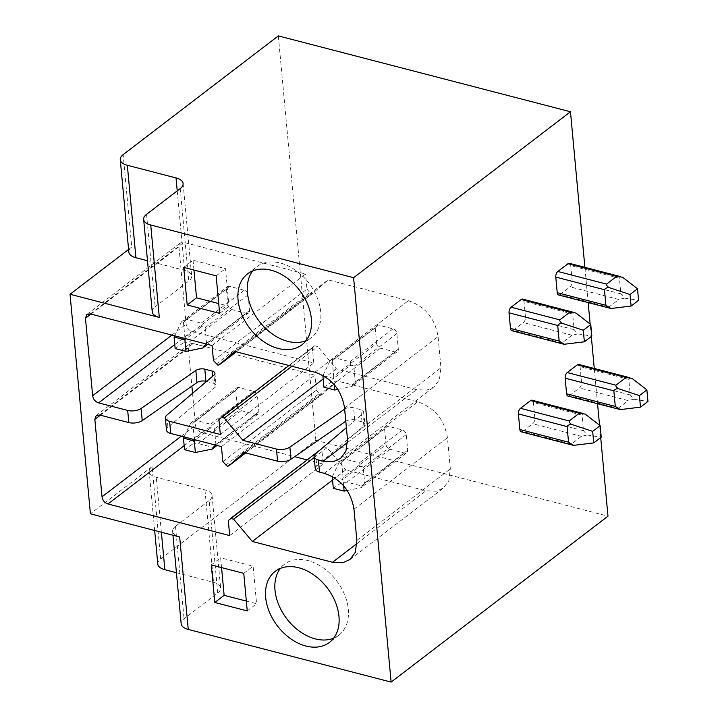 <?xml version="1.0" encoding="UTF-8"?>
<svg xmlns="http://www.w3.org/2000/svg" width="718" height="718" viewBox="0 0 718 718"><rect width="100%" height="100%" fill="white"/><g stroke="black" fill="none" stroke-linecap="round" stroke-linejoin="round"><path stroke-width="0.54" stroke-dasharray="3.59 2.69" d="M157.781 564.07A16.496 7.853 174.7 0 1 160.679 559.035L315.848 440.313L607.984 516.17M176.431 572.704L213.542 582.343A16.496 7.853 -5.3 0 1 220.623 587.97A16.496 7.853 -5.3 0 1 217.725 593.005L184.068 618.754A16.496 7.853 174.7 0 0 181.169 623.789M160.679 559.035L152.099 466.601A16.496 7.853 -5.3 0 0 149.2 471.636A16.496 7.853 -5.3 0 0 156.282 477.264L204.971 489.909A16.496 7.853 174.7 0 1 212.043 495.537A16.496 7.853 174.7 0 1 209.144 500.572L217.725 593.005M209.144 500.572L175.497 526.321A16.496 7.853 -5.3 0 0 172.598 531.356A16.496 7.853 -5.3 0 0 179.671 536.983M152.099 466.601L90.405 513.801M315.848 440.313L278.333 35.9M128.594 249.469L131.735 247.064L123.164 154.621M600.697 437.594L599.539 425.173M597.555 403.749L594.28 368.478M591.318 336.491L590.16 324.069M588.177 302.646L584.901 267.374M585.224 414.098C583.572 413.622 582.522 413.963 582.056 415.139L583.51 430.737L587.162 435L581.427 436.347L571.331 444.074L522.641 431.428L532.738 423.71A4.29 2.28 -75.4 0 0 534.82 418.091L533.366 402.493A4.29 2.28 -75.4 0 0 532.02 400.204M522.641 431.428A4.29 2.28 -75.4 0 1 521.214 431.823M618.853 409.287L618.063 408.318L569.374 395.672A4.29 2.28 -75.4 0 1 567.947 396.067M569.374 395.672L579.471 387.944A4.29 2.28 -75.4 0 0 581.553 382.335L580.108 366.736A4.29 2.28 -75.4 0 0 578.753 364.439M575.845 312.994C574.194 312.518 573.144 312.86 572.677 314.035L574.131 329.634L577.784 333.897L572.049 335.243L561.952 342.971L513.262 330.325L523.359 322.606A4.29 2.28 -75.4 0 0 525.441 316.988L523.987 301.389A4.29 2.28 -75.4 0 0 522.641 299.101M513.262 330.325A4.29 2.28 -75.4 0 1 511.835 330.72M609.474 308.184L608.685 307.214L559.995 294.568A4.29 2.28 -75.4 0 1 558.568 294.963M559.995 294.568L570.092 286.841A4.29 2.28 -75.4 0 0 572.174 281.232L570.729 265.633A4.29 2.28 -75.4 0 0 569.374 263.335M128.836 252.099A16.496 7.853 174.7 0 1 131.735 247.064M152.234 311.818A16.496 7.853 174.7 0 1 155.133 306.774L188.78 281.034A16.496 7.853 -5.3 0 0 191.679 275.999A16.496 7.853 -5.3 0 0 184.607 270.372L147.495 260.733M571.331 444.074L572.12 445.043M587.162 435L601.217 437.19M631.957 378.332C630.305 377.856 629.255 378.206 628.797 379.373L630.242 394.972L633.895 399.244L647.959 401.434M633.895 399.244L628.16 400.59L579.471 387.944M618.063 408.318L628.16 400.59M561.952 342.971L562.741 343.94M577.784 333.897L591.838 336.087M622.578 277.229C620.926 276.753 619.876 277.103 619.419 278.27L620.864 293.868L624.516 298.141L638.58 300.33M624.516 298.141L618.781 299.487L570.092 286.841M608.685 307.214L618.781 299.487M246.337 601.092L256.595 603.757L253.113 566.206L220.65 557.778L221.566 567.597M247.252 610.91L256.595 603.757M211.307 564.931L220.65 557.778M243.761 573.359L253.113 566.206M333.664 638.176A44.704 31.323 -127.4 0 0 338.824 635.233A44.704 31.323 -127.4 0 0 344.595 594.639A44.704 31.323 -127.4 0 0 308.031 560.587A44.704 31.323 -127.4 0 0 284.499 564.231A44.704 31.323 -127.4 0 0 280.307 568.441M183.7 267.392L193.052 260.248L225.515 268.676L228.997 306.227L218.739 303.561M216.163 275.829L225.515 268.676M193.959 270.058L193.052 260.248M252.7 270.901A44.704 31.323 52.6 0 1 256.891 266.701A44.704 31.323 52.6 0 1 280.424 263.057A44.704 31.323 52.6 0 1 316.997 297.108A44.704 31.323 52.6 0 1 311.226 337.702A44.704 31.323 52.6 0 1 306.065 340.646M219.645 313.38L228.997 306.227M212.07 345.52L305.545 273.998L183.817 242.397L180.344 242.926L178.944 246.768L186.124 324.186C186.734 327.812 188.708 330.208 192.074 331.366L313.802 362.976L312.402 347.889L314.816 345.726L288.977 365.489L314.735 345.789L317.724 346.552L336.383 368.837L416.593 389.668L426.779 390.143L433.959 386.984L439.398 379.741L440.96 367.804L438.061 336.598C435.045 318.451 425.137 306.487 408.336 300.689L328.126 279.867L312.752 293.357L236.339 351.82M220.327 434.489L313.802 362.976M213.47 360.607L306.945 289.085L305.545 273.998M236.33 351.82L312.788 293.321L311.352 293.59L309.799 292.531L306.945 289.085M234.651 351.389L328.126 279.867M323.172 378.951L336.383 368.837M344.676 409.072A6.597 3.141 174.7 0 1 353.588 407.788L360.894 409.691A6.597 3.141 174.7 0 1 363.721 411.935A6.597 3.141 174.7 0 1 362.752 413.801L346.399 427.659M345.807 421.206A6.597 3.141 174.7 0 1 354.71 419.922L362.016 421.816A6.597 3.141 174.7 0 1 364.852 424.069A6.597 3.141 174.7 0 1 363.873 425.936L316.719 465.91L315.597 453.776M315.256 468.71A9.899 4.712 174.7 0 1 316.719 465.91M332.551 480.055L345.762 469.94L425.971 490.771L436.158 491.247L443.338 488.087L448.777 480.845L450.339 468.908L447.44 437.702C444.424 419.554 434.516 407.591 417.714 401.793L337.505 380.971L322.131 394.46L245.718 452.923M244.03 452.493L337.505 380.971M228.306 520.514L324.114 446.892L327.103 447.655L345.762 469.94M229.706 535.592L323.181 464.079L321.781 448.992M192.541 393.338L195.502 425.289C196.113 428.915 198.096 431.312 201.453 432.469L294.685 456.675M307.107 459.906L323.181 464.079M221.449 446.623L314.924 375.101L193.196 343.5L189.723 344.03L188.322 347.871L191.877 386.149M206.56 381.455L213.246 383.188A6.597 3.141 174.7 0 1 216.073 385.44A6.597 3.141 174.7 0 1 215.104 387.307L167.94 427.282L166.818 415.148M166.477 430.073A9.899 4.712 174.7 0 1 167.94 427.282M222.849 461.71L316.324 390.188L314.924 375.101M245.709 452.923L322.167 394.424L320.731 394.694L319.178 393.635L316.324 390.188M237.272 405.966A4.29 3.007 -127.4 0 0 241.14 410.633L255.743 414.43A4.29 3.007 -127.4 0 0 258.004 414.08A4.29 3.007 -127.4 0 0 258.911 411.585L257.466 395.986A4.29 3.007 -127.4 0 0 253.598 391.319L238.995 387.523A4.29 3.007 -127.4 0 0 236.734 387.873A4.29 3.007 -127.4 0 0 235.827 390.368L237.272 405.966L194.273 438.869L192.702 443.966L184.535 449.692M386.042 444.595A4.29 3.007 -127.4 0 0 389.91 449.271L404.521 453.058A4.29 3.007 -127.4 0 0 406.774 452.708A4.29 3.007 -127.4 0 0 407.689 450.222L406.235 434.623A4.29 3.007 -127.4 0 0 402.376 429.947L387.765 426.16A4.29 3.007 -127.4 0 0 385.512 426.51A4.29 3.007 -127.4 0 0 384.597 428.996L386.042 444.595L343.051 477.497L341.481 482.595L333.314 488.321M241.14 410.633L198.141 443.536L192.702 443.966M212.286 449.055C213.434 448.445 213.587 447.87 212.743 447.323L198.141 443.536M258.911 411.585L215.912 444.487L215.822 445.16M253.598 391.319L210.598 424.221C211.487 425.146 211.397 426.447 210.338 428.143C212.277 427.515 213.659 427.766 214.467 428.888L215.912 444.487M210.338 428.143L195.583 439.91M235.827 390.368L192.828 423.27C192.37 422.238 191.688 422.166 190.764 423.055L236.734 387.873M184.059 436.912L190.764 423.055L195.996 420.425L210.598 424.221M192.828 423.27L194.273 438.869M343.671 486.176L343.06 479.579L332.712 476.887M384.597 428.996L341.597 461.898C341.149 460.875 340.458 460.803 339.533 461.692L385.512 426.51M332.299 476.653L339.533 461.692L344.766 459.053L359.377 462.85C360.256 463.774 360.176 465.085 359.117 466.772L343.06 479.579M341.597 461.898L343.051 477.497M407.689 450.222L364.69 483.115L361.055 487.684L406.774 452.708M347 490.547L361.055 487.684C362.213 487.073 362.366 486.499 361.522 485.96L346.911 482.164L341.481 482.595M359.117 466.772C361.055 466.153 362.428 466.395 363.245 467.517L364.69 483.115M218.927 419.411L312.402 347.889M227.893 304.863A4.29 3.007 -127.4 0 0 231.752 309.53L246.364 313.326A4.29 3.007 -127.4 0 0 248.625 312.976A4.29 3.007 -127.4 0 0 249.532 310.481L248.087 294.883A4.29 3.007 -127.4 0 0 244.219 290.216L229.616 286.419A4.29 3.007 -127.4 0 0 227.355 286.769A4.29 3.007 -127.4 0 0 226.448 289.264L227.893 304.863L184.894 337.765L183.323 342.863L175.156 348.589M376.663 343.491A4.29 3.007 -127.4 0 0 380.531 348.167L395.142 351.955A4.29 3.007 -127.4 0 0 397.395 351.605A4.29 3.007 -127.4 0 0 398.31 349.119L396.857 333.52A4.29 3.007 -127.4 0 0 392.997 328.844L378.386 325.057A4.29 3.007 -127.4 0 0 376.133 325.407A4.29 3.007 -127.4 0 0 375.218 327.893L376.663 343.491L333.673 376.394L332.102 381.491L323.935 387.217M231.752 309.53L188.762 342.432L183.323 342.863M202.907 347.952C204.056 347.341 204.208 346.767 203.365 346.22L188.762 342.432M249.532 310.481L206.533 343.384L206.443 344.057M244.219 290.216L201.219 323.118C202.108 324.042 202.018 325.344 200.959 327.04C202.898 326.412 204.28 326.663 205.088 327.785L206.533 343.384M200.959 327.04L186.204 338.806M226.448 289.264L183.449 322.167C182.991 321.134 182.309 321.063 181.385 321.951L227.355 286.769M174.68 335.809L181.385 321.951L186.617 319.322L201.219 323.118M183.449 322.167L184.894 337.765M334.292 385.072L333.682 378.476L323.333 375.783M375.218 327.893L332.219 360.795C331.77 359.772 331.079 359.7 330.154 360.589L376.133 325.407M322.921 375.55L330.154 360.589L335.387 357.95L349.998 361.746C350.878 362.671 350.788 363.981 349.738 365.668L333.682 378.476M332.219 360.795L333.673 376.394M398.31 349.119L355.311 382.012L351.676 386.58L397.395 351.605M337.622 389.443L351.676 386.58C352.834 385.97 352.987 385.395 352.143 384.857L337.532 381.061L332.102 381.491M349.738 365.668C351.676 365.049 353.05 365.291 353.857 366.413L355.311 382.012M161.379 532.235L156.282 477.264M204.971 489.909L213.542 582.343M175.497 526.321L184.068 618.754M177.229 190.871L184.607 270.372M180.209 188.592L188.78 281.034M146.553 214.341L155.133 306.774M581.427 436.347L532.738 423.71M582.056 415.139L533.366 402.493M583.51 430.737L534.82 418.091M630.242 394.972L581.553 382.335M628.797 379.373L580.108 366.736M572.049 335.243L523.359 322.606M572.677 314.035L523.987 301.389M574.131 329.634L525.441 316.988M620.864 293.868L572.174 281.232M619.419 278.27L570.729 265.633M174.788 344.586L192.074 331.366M171.88 335.082L186.124 324.186M90.971 314.071L178.944 246.768M90.342 313.91L183.817 242.397M216.324 364.053L309.799 292.531M217.877 365.112L311.352 293.59M314.861 372.211L408.336 300.689M344.586 408.12L438.061 336.598M347.485 439.326L440.96 367.804M347.62 442.432L416.593 389.668M324.24 473.315L417.714 401.793M354.71 419.922L353.588 407.788M362.016 421.816L360.894 409.691M363.873 425.936L362.752 413.801M353.965 509.224L447.44 437.702M356.864 540.43L450.339 468.908M356.999 543.535L425.971 490.771M314.215 457.519L327.103 447.655M184.167 445.69L201.453 432.469M181.259 436.185L195.502 425.289M100.349 415.175L188.322 347.871M99.721 415.013L193.196 343.5M213.246 383.188L212.609 376.331M215.104 387.307L213.973 375.173M225.703 465.156L319.178 393.635M227.256 466.215L320.731 394.694M255.743 414.43L212.743 447.323M257.466 395.986L214.467 428.888M238.995 387.523L195.996 420.425M387.765 426.16L344.766 459.053M404.521 453.058L361.522 485.96M406.235 434.623L363.245 467.517M402.376 429.947L359.377 462.85M389.91 449.271L346.911 482.164M291.966 366.27L317.724 346.552M246.364 313.326L203.365 346.22M248.087 294.883L205.088 327.785M229.616 286.419L186.617 319.322M378.386 325.057L335.387 357.95M395.142 351.955L352.143 384.857M396.857 333.52L353.857 366.413M392.997 328.844L349.998 361.746M380.531 348.167L337.532 381.061M154.666 530.485L149.2 471.636M172.598 531.356L172.957 535.233M212.043 495.537L220.623 587.97M183.108 183.557L191.679 275.999M284.499 564.231L275.147 571.384M338.824 635.233L329.472 642.386M247.548 273.845L256.891 266.701M301.874 344.855L311.226 337.702M86.869 314.448L180.344 242.926M340.485 458.497L433.959 386.975M363.721 411.935L364.852 424.069M349.863 559.6L443.338 488.078M96.248 415.551L189.723 344.03M214.951 373.306L216.073 385.44M258.004 414.08L216.98 445.465M248.625 312.976L207.601 344.362"/><path stroke-width="1.08" d="M176.431 572.704L164.853 569.697A16.496 7.853 174.7 0 1 157.781 564.07L154.666 530.485M600.697 437.594L607.984 516.17L391.122 682.1L188.251 629.417A16.496 7.853 174.7 0 1 181.169 623.789L172.957 535.233M391.122 682.1L353.606 277.686L150.735 225.003L159.306 317.446L70.041 294.263L90.405 513.801L179.671 536.983L188.251 629.417M214.79 602.483L247.252 610.91L243.761 573.359L211.307 564.931L214.79 602.483L224.133 595.33L246.337 601.092M298.679 567.741A44.704 31.323 -127.4 0 0 275.147 571.384A44.704 31.323 -127.4 0 0 269.376 611.978A44.704 31.323 -127.4 0 0 305.94 646.029A44.704 31.323 -127.4 0 0 329.472 642.386A44.704 31.323 -127.4 0 0 335.252 601.792A44.704 31.323 -127.4 0 0 298.679 567.741M183.7 267.392L216.163 275.829L219.645 313.38L187.192 304.953L183.7 267.392M278.342 348.49A44.704 31.323 52.6 0 1 241.778 314.448A44.704 31.323 52.6 0 1 247.548 273.845A44.704 31.323 52.6 0 1 271.081 270.21A44.704 31.323 52.6 0 1 307.645 304.261A44.704 31.323 52.6 0 1 301.874 344.855A44.704 31.323 52.6 0 1 278.342 348.49M206.56 381.455L205.94 381.285A6.597 3.141 174.7 0 0 196.983 382.595L142.227 420.604A9.899 4.712 174.7 0 1 128.8 422.57L99.721 415.013L96.248 415.551L94.848 419.384L102.028 496.802C102.638 500.437 104.622 502.833 107.978 503.991L229.706 535.592L228.306 520.514L320.057 449.998M230.649 518.414L233.628 519.177L252.287 541.462L332.497 562.284L342.683 562.768L349.863 559.6L355.311 552.366L356.864 540.43L353.965 509.224C350.949 491.076 341.041 479.103 324.24 473.315L319.501 472.085A9.899 4.712 174.7 0 1 315.256 468.71L314.134 456.576A9.899 4.712 174.7 0 1 315.597 453.776L346.399 427.659M314.134 456.576A9.899 4.712 174.7 0 0 318.379 459.951L323.118 461.18L333.305 461.665L340.485 458.497L345.923 451.263L347.485 439.326L344.586 408.12C341.571 389.973 331.662 378 314.861 372.211L234.651 351.389L219.277 364.87L236.339 351.82M236.33 351.82L219.313 364.843L217.877 365.112L213.47 360.607L212.07 345.52L90.342 313.91L86.869 314.448L85.469 318.28L92.649 395.699C93.259 399.334 95.234 401.73 98.599 402.888L127.678 410.436L128.8 422.57M142.227 420.604L141.105 408.47L195.861 370.47A6.597 3.141 174.7 0 1 204.809 369.16L212.115 371.053A6.597 3.141 174.7 0 1 214.951 373.306A6.597 3.141 174.7 0 1 213.973 375.173L166.818 415.148A9.899 4.712 174.7 0 0 165.355 417.948A9.899 4.712 174.7 0 0 169.601 421.322L220.327 434.489L218.927 419.411L288.977 365.489L221.458 417.158M221.261 417.311L224.249 418.073L242.908 440.358L276.457 449.064L277.579 461.198L244.03 452.493L228.656 465.973L245.718 452.923M245.709 452.923L228.692 465.946L227.256 466.215L222.849 461.71L221.449 446.623L170.731 433.457A9.899 4.712 174.7 0 1 166.477 430.073L165.355 417.948M147.495 260.733L135.917 257.726A16.496 7.853 174.7 0 1 128.836 252.099L120.265 159.656A16.496 7.853 -5.3 0 1 123.164 154.621L278.333 35.9L570.469 111.757L353.606 277.686M70.041 294.263L128.594 249.469M599.539 425.173L597.555 403.749M594.28 368.478L591.318 336.491M590.16 324.069L588.177 302.646M584.901 267.374L570.469 111.757M572.12 445.043L573.628 445.357L568.548 442.18L567.103 426.582C567.812 425.218 569.338 424.509 571.69 424.446C569.814 423.225 568.979 422.058 569.186 420.963L579.282 413.236L530.593 400.599A4.29 2.28 -75.4 0 1 532.02 400.204L582.756 413.38M530.593 400.599L520.496 408.318A4.29 2.28 -75.4 0 0 518.414 413.936L519.859 429.535A4.29 2.28 -75.4 0 0 521.214 431.823L572.327 445.097M646.882 389.874L631.957 378.332L626.015 377.48L577.326 364.834L567.229 372.561A4.29 2.28 -75.4 0 0 565.147 378.18L566.601 393.778A4.29 2.28 -75.4 0 0 567.947 396.067L620.37 409.601L640.483 407.151L647.959 401.434L646.882 389.874L639.406 395.6L640.483 407.151M577.326 364.834A4.29 2.28 -75.4 0 1 578.753 364.439L629.498 377.614M562.741 343.94L564.249 344.254L559.169 341.077L557.724 325.478C558.433 324.114 559.959 323.405 562.311 323.342C560.435 322.122 559.6 320.955 559.807 319.86L569.904 312.133L521.214 299.496A4.29 2.28 -75.4 0 1 522.641 299.101L573.377 312.276M521.214 299.496L511.117 307.214A4.29 2.28 -75.4 0 0 509.035 312.833L510.48 328.431A4.29 2.28 -75.4 0 0 511.835 330.72L562.948 343.994M637.503 288.771L622.578 277.229L616.636 276.376L567.947 263.73L557.85 271.458A4.29 2.28 -75.4 0 0 555.768 277.076L557.222 292.675A4.29 2.28 -75.4 0 0 558.568 294.963L610.982 308.498L631.104 306.048L638.58 300.33L637.503 288.771L630.027 294.497L631.104 306.048M567.947 263.73A4.29 2.28 -75.4 0 1 569.374 263.335L620.119 276.511M120.265 159.656A16.496 7.853 -5.3 0 0 127.337 165.284L176.027 177.929A16.496 7.853 174.7 0 1 183.108 183.557A16.496 7.853 174.7 0 1 180.209 188.592L146.553 214.341A16.496 7.853 -5.3 0 0 143.654 219.376A16.496 7.853 -5.3 0 0 150.735 225.003M159.306 317.446A16.496 7.853 174.7 0 1 152.234 311.818L143.654 219.376M573.628 445.357L593.741 442.916L601.217 437.19L600.149 425.639L592.673 431.356L593.741 442.916M571.69 424.446L592.673 431.356M579.282 413.236L585.224 414.098L600.149 425.639M620.37 409.601L615.29 406.415L566.601 393.778M615.29 406.415L613.836 390.816C614.545 389.461 616.08 388.752 618.422 388.689C616.556 387.46 615.721 386.302 615.918 385.207L567.229 372.561M626.015 377.48L615.918 385.207M618.422 388.689L639.406 395.6M564.249 344.254L584.362 341.813L591.838 336.087L590.77 324.536L583.294 330.253L584.362 341.813M562.311 323.342L583.294 330.253M569.904 312.133L575.845 312.994L590.77 324.536M610.982 308.498L605.911 305.312L557.222 292.675M605.911 305.312L604.457 289.713C605.166 288.358 606.701 287.649 609.043 287.586C607.177 286.356 606.342 285.199 606.539 284.104L557.85 271.458M616.636 276.376L606.539 284.104M609.043 287.586L630.027 294.497M221.566 567.597L224.133 595.33M280.307 568.441A44.704 31.323 -127.4 0 0 280.424 608.577A44.704 31.323 -127.4 0 0 315.292 638.876A44.704 31.323 -127.4 0 0 333.664 638.176M187.192 304.953L196.535 297.799L193.959 270.058M218.739 303.561L196.535 297.799M306.065 340.646A44.704 31.323 52.6 0 1 287.685 341.337A44.704 31.323 52.6 0 1 252.826 311.038A44.704 31.323 52.6 0 1 252.7 270.901M141.105 408.47A9.899 4.712 174.7 0 1 127.678 410.436M277.579 461.198A9.899 4.712 174.7 0 0 291.005 459.233L289.875 447.099A9.899 4.712 174.7 0 1 276.457 449.064M242.908 440.358L323.172 378.951M289.875 447.099L344.64 409.098A6.597 3.141 174.7 0 1 344.676 409.072M291.005 459.233L345.762 421.233A6.597 3.141 174.7 0 1 345.807 421.206M252.287 541.462L332.551 480.055M294.685 456.675L307.107 459.906M191.877 386.149L192.541 393.338M215.912 444.487L212.286 449.055L216.98 445.465M184.535 449.692L195.359 452.502L194.291 440.942L183.467 438.133L184.535 449.692M212.286 449.055L195.359 452.502M195.583 439.91L194.291 440.942M184.059 436.912L183.467 438.133M332.712 476.887L332.246 476.77L333.314 488.321L344.137 491.13L343.671 486.176M347 490.547L344.137 491.13M206.533 343.384L202.907 347.952L207.601 344.362M175.156 348.589L185.98 351.398L184.912 339.838L174.088 337.029L175.156 348.589M202.907 347.952L185.98 351.398M186.204 338.806L184.912 339.838M174.68 335.809L174.088 337.029M323.333 375.783L322.867 375.667L323.935 387.217L334.759 390.027L334.292 385.072M337.622 389.443L334.759 390.027M164.853 569.697L161.379 532.235M318.379 459.951L319.501 472.085M169.601 421.322L170.731 433.457M135.917 257.726L127.337 165.284M176.027 177.929L177.229 190.871M568.548 442.18L519.859 429.535M567.103 426.582L518.414 413.936M569.186 420.963L520.496 408.318M613.836 390.816L565.147 378.18M559.169 341.077L510.48 328.431M557.724 325.478L509.035 312.833M559.807 319.86L511.117 307.214M604.457 289.713L555.768 277.076M98.599 402.888L174.788 344.586M92.649 395.699L171.88 335.082M85.469 318.28L90.971 314.071M323.118 461.18L347.62 442.432M345.762 421.233L344.64 409.098M332.497 562.284L356.999 543.535M233.628 519.177L314.215 457.519M230.837 518.261L319.995 450.042M107.978 503.991L184.167 445.69M102.028 496.802L181.259 436.185M94.848 419.384L100.349 415.175M196.983 382.595L195.861 370.47M205.94 381.285L204.809 369.16M212.609 376.331L212.115 371.053M224.249 418.073L291.966 366.27"/></g></svg>
